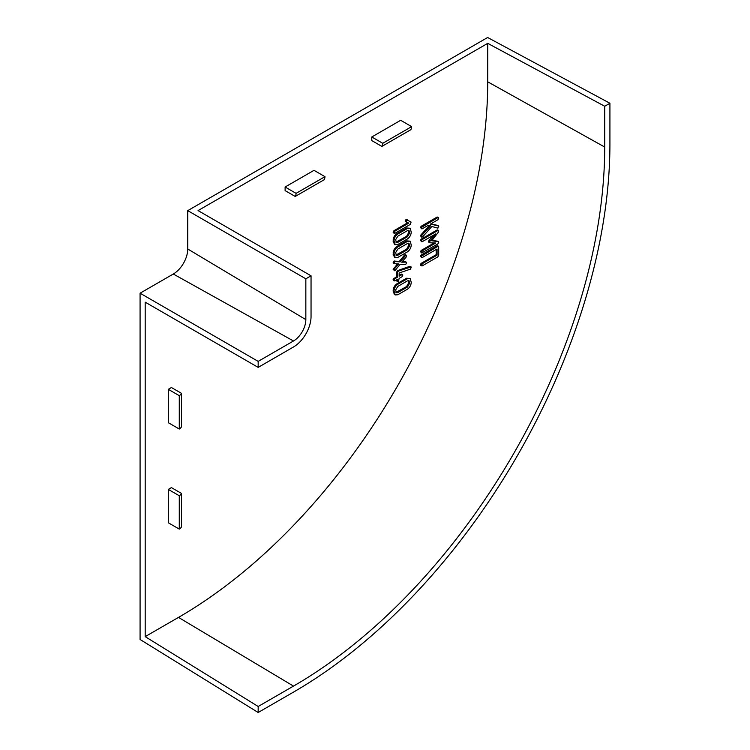 <?xml version="1.0" encoding="UTF-8"?>
<svg xmlns="http://www.w3.org/2000/svg" width="750" height="750" viewBox="0 0 750 750"><rect width="100%" height="100%" fill="white"/><g stroke="black" fill="none" stroke-linecap="round" stroke-linejoin="round"><path stroke-width="1.12" d="M179.278 429.028L179.278 395.663L168.3 389.334L168.3 422.691L179.278 429.028A10.219 5.897 180 0 0 181.537 426.722L181.537 393.366A10.219 5.897 180 0 1 179.278 395.663M179.278 529.106L179.278 495.75A10.219 5.897 0 0 0 181.537 493.444L181.537 526.809A10.219 5.897 180 0 1 179.278 529.106L168.3 522.769L168.3 489.412L171.422 487.613L181.537 493.444M410.784 129.731L381.891 146.409A10.219 5.897 -120 0 0 382.762 143.306L411.647 126.628A10.219 5.897 60 0 1 410.784 129.731M324.113 179.775L295.219 196.453A10.219 5.897 60 0 0 296.091 193.35L324.975 176.672A10.219 5.897 60 0 1 324.113 179.775M296.091 193.35L285.113 187.012L285.113 190.612L295.219 196.453M324.975 176.672L314.006 170.334L285.113 187.012M381.891 146.409L371.784 140.578L371.784 136.978L382.762 143.306M411.647 126.628L400.678 120.291L371.784 136.978M609.919 103.256L487.631 37.5L187.753 210.638L187.753 249A20.428 11.794 -60 0 1 173.306 274.022L140.081 293.203L140.081 639.478L258.169 712.5L293.494 692.109A447.497 258.366 120 0 0 609.919 144.037L609.919 103.256L604.716 106.256L487.725 43.35L198.066 210.581L311.044 275.812L311.044 316.594A24.816 14.325 -60 0 1 293.494 346.988L258.169 367.387L145.191 302.156L145.191 636.628L178.509 617.4A437.297 252.478 120 0 0 487.725 81.816L487.725 43.35M181.537 393.366L171.422 387.525L168.3 389.334M397.462 281.184L396.647 279.844M394.163 280.912L393.3 280.416L393.272 278.962L396.647 276.694L396.647 272.062L397.444 270.637L409.688 266.363L411.234 267.384L410.4 269.137L399.141 273.009L399.141 276.253L402.009 274.603L402.863 275.044L402.009 276.75L399.141 278.409L398.325 281.681L397.509 280.922L397.509 279.347L394.791 280.922L393.966 280.191L394.791 278.766L397.509 277.2L397.509 272.569L398.316 271.134L411.094 266.925M399.141 275.259L401.147 274.097L401.991 274.547M394.247 270.694L394.444 268.894L398.672 263.934L394.163 263.672L394.838 261.581L400.191 261.881L405.731 255.291L406.584 255.806L406.144 257.119L401.7 262.191L406.163 262.134L406.584 262.688L405.75 264.459L400.191 264.272L394.828 270.769L393.15 269.447L397.397 263.916M394.163 263.672L393.15 262.65L393.966 261.084L399.319 261.384L404.475 255.131L405.722 255.3M402.15 261.675L405.291 261.628L406.472 262.284M395.175 257.587L394.303 257.091L393.15 253.031C393.403 250.219 394.678 248.016 396.975 246.412L406.547 240.891L410.156 241.153L411.234 244.969C411.066 247.847 409.791 250.153 407.419 251.869L397.838 257.391L395.175 257.587L394.022 253.528C394.266 250.725 395.541 248.512 397.838 246.919L407.419 241.388L410.156 241.153M394.172 233.362L394.8 231.206L408.834 223.106L406.303 222.122L406.913 219.919L411.056 222.047L410.475 224.306L394.8 233.362L393.3 232.856L393.928 230.709L407.794 222.703M406.303 222.122L405.197 220.912L406.041 219.422L407.456 219.872M421.622 265.866L422.25 263.719L437.062 255.169L437.062 248.991L422.25 257.541L421.622 257.541L421.603 256.088L437.859 246.375L438.694 246.853L438.694 255.15L437.859 256.856L422.25 265.866L420.759 265.369L421.388 263.222L436.2 254.662L436.2 249.488M421.622 257.541L420.553 256.312L421.388 254.887L436.997 245.878L437.831 246.356M421.622 252.975L422.269 250.809L435.769 243.019L429.862 242.775L429.384 241.988L435.759 233.887L422.269 241.678L421.416 240.956L422.25 239.541L437.822 230.55L438.75 230.925L438.197 232.406L431.709 240.759L438.272 241.65L438.75 242.278L437.822 243.984L421.622 252.975L420.553 251.747L421.406 250.312L434.156 242.953M429.862 242.775L428.522 241.491L429 242.278L428.522 241.491L429 240.366L433.238 235.341M421.631 241.697L420.553 240.459L421.388 239.044L436.959 230.044L437.887 230.428M431.981 240.412L437.409 241.153L438.75 242.278M421.641 237.141L421.866 235.331L430.538 225.797L428.062 225.431L422.25 228.787L421.622 228.797L421.594 227.344L437.916 217.603L438.75 218.053L437.916 219.75L430.387 224.1L438.403 225.862L437.906 228.178L431.841 226.481L422.578 236.906L421.641 237.141L420.553 235.875L420.994 234.825L429.366 225.628M421.622 228.797L420.553 227.569L421.388 226.144L437.053 217.097L437.887 217.556M430.772 223.875L437.541 225.356L438.75 226.425M395.175 244.697L394.303 244.191L393.15 240.131C393.403 237.328 394.678 235.116 396.975 233.522L406.547 227.991L410.156 228.253L411.234 232.078C411.066 234.956 409.791 237.253 407.419 238.969L397.838 244.5L395.175 244.697L394.022 240.638C394.266 237.825 395.541 235.622 397.838 234.019L407.419 228.488L410.156 228.253M395.175 294.938L394.303 294.441L393.15 290.372C393.403 287.569 394.678 285.356 396.975 283.762L406.547 278.231L410.156 278.503L411.234 282.319C411.066 285.197 409.791 287.494 407.419 289.209L397.838 294.741L395.175 294.938L394.022 290.878C394.266 288.066 395.541 285.863 397.838 284.259L407.419 278.728L410.156 278.503M145.191 636.628L258.169 706.491L258.169 712.5M311.044 275.812L305.841 278.812L305.841 319.603A17.466 10.078 -60 0 1 293.494 340.988L258.169 361.378L258.169 367.387M258.169 361.378L140.081 293.203M258.169 706.491L293.494 686.1A440.138 254.119 120 0 0 604.716 147.047L604.716 106.256M179.278 495.75L168.3 489.412M395.925 255.066L406.575 249.206L408.741 245.409L408.525 243.178M395.925 242.166L406.575 236.306L408.741 232.519L408.525 230.287M395.925 292.406L406.575 286.547L408.741 282.759L408.525 280.528M407.438 249.703L409.613 245.916L409.003 243.309L407.438 243.525L397.819 249.075L395.653 252.581L396.319 255.431L397.819 255.253L407.438 249.703L406.575 249.206M409.613 245.916L408.741 245.409M409.613 244.519L408.741 244.022M397.819 255.253L396.956 254.756M407.438 236.803L409.613 233.016L409.003 230.419L407.438 230.625L397.819 236.184L395.653 239.681L396.319 242.531L397.819 242.362L407.438 236.803L406.575 236.306M409.613 233.016L408.741 232.519M409.613 231.628L408.741 231.122M397.819 242.362L396.956 241.856M407.438 287.044L409.613 283.256L409.003 280.659L407.438 280.866L397.819 286.425L395.653 289.922L396.319 292.772L397.819 292.603L407.438 287.044L406.575 286.547M409.613 283.256L408.741 282.759M409.613 281.869L408.741 281.363M397.819 292.603L396.956 292.106M401.147 274.097L402.863 275.044M398.325 281.681L396.647 280.425M404.859 254.794L406.584 255.806M436.997 245.878L438.694 246.853M436.959 230.044L438.75 230.925M437.053 217.097L438.75 218.053M305.841 278.812L187.753 210.638M410.906 266.822L410.222 266.419M398.494 271.059L397.622 270.553M398.316 271.134L397.444 270.637M397.509 272.569L396.647 272.062M397.509 277.2L396.647 276.694M394.791 278.766L393.919 278.269M394.144 279.469L393.272 278.962M393.966 280.191L393.094 279.684M406.163 262.134L405.291 261.628M405.338 255.628L404.475 255.131M400.191 261.881L399.319 261.384M395.25 261.478L394.378 260.972M394.838 261.581L393.966 261.084M394.022 263.147L393.15 262.65M394.444 268.894L393.572 268.387M394.022 269.953L393.15 269.447M407.419 241.388L406.547 240.891M397.838 246.919L396.975 246.412M394.022 253.528L393.15 253.031M394.022 254.906L393.15 254.409M406.913 219.919L406.041 219.422M406.069 221.409L405.197 220.912M394.8 231.206L393.928 230.709M394.144 231.909L393.272 231.412M393.966 232.631L393.094 232.134M422.25 255.394L421.388 254.887M421.603 256.088L420.731 255.591M421.416 256.809L420.553 256.312M437.062 255.169L436.2 254.662M422.25 263.719L421.388 263.222M421.603 264.422L420.731 263.916M421.416 265.144L420.553 264.637M422.25 239.541L421.388 239.044M421.603 240.234L420.731 239.738M421.416 240.956L420.553 240.459M429.862 240.872L429 240.366M422.269 250.809L421.406 250.312M421.594 251.531L420.731 251.034M421.416 252.244L420.553 251.747M421.519 235.875L420.647 235.378M421.866 235.331L420.994 234.825M421.416 236.372L420.553 235.875M422.25 226.641L421.388 226.144M421.594 227.344L420.731 226.847M421.416 228.066L420.553 227.569M407.419 228.488L406.547 227.991M397.838 234.019L396.975 233.522M394.022 240.638L393.15 240.131M394.022 242.016L393.15 241.509M407.419 278.728L406.547 278.231M397.838 284.259L396.975 283.762M394.022 290.878L393.15 290.372M394.022 292.256L393.15 291.759M293.494 686.1L178.509 617.4M293.494 340.988L173.306 274.022M604.716 147.047L487.725 81.816M305.841 319.603L187.753 249M401.775 274.078L402.647 274.575M410.128 266.353L411 266.85M396.909 281.175L397.772 281.681M405.469 254.728L406.331 255.225M437.616 245.756L438.488 246.253M437.644 241.219L438.506 241.725M437.672 229.931L438.534 230.438M428.794 242.203L429.666 242.7M437.662 225.412L438.534 225.919M437.662 217.078L438.525 217.575"/></g></svg>
